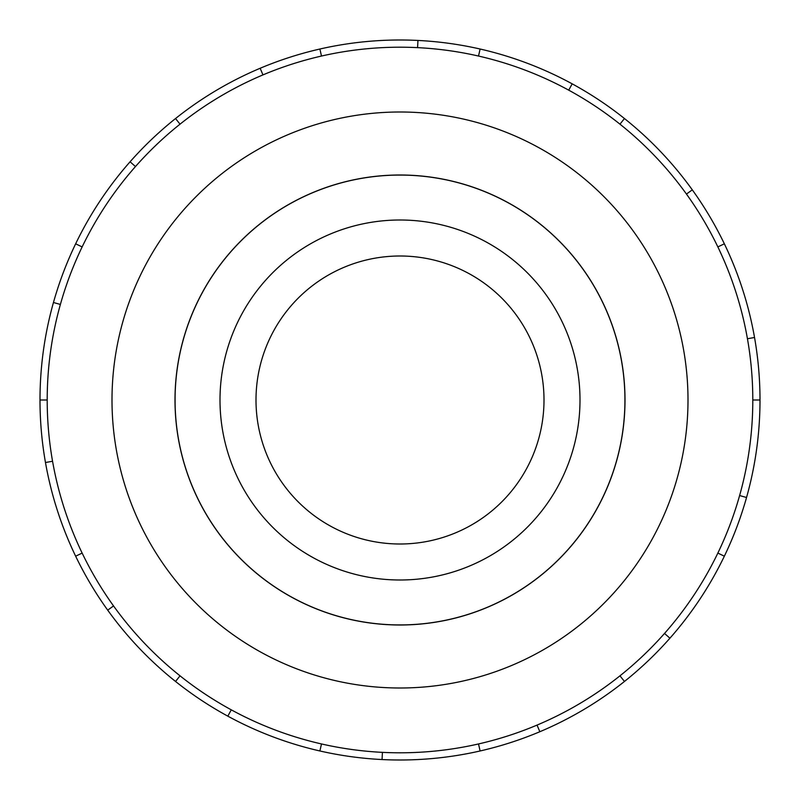 <?xml version="1.0" encoding="UTF-8"?>
<svg xmlns="http://www.w3.org/2000/svg" width="800" height="800" viewBox="0 0 800 800"><rect width="100%" height="100%" fill="white"/><g stroke="black" fill="none" stroke-linecap="round" stroke-linejoin="round"><path stroke-width="1.2" d="M175.07 400A224.93 224.93 0 0 0 400 624.93A224.93 224.93 0 0 0 624.93 400A224.93 224.93 0 0 0 400 175.07A224.93 224.93 0 0 0 175.07 400M256 400A144 144 0 0 0 400 544A144 144 0 0 0 544 400A144 144 0 0 0 400 256A144 144 0 0 0 256 400M580 400A180 180 0 0 1 400 580A180 180 0 0 1 220 400A180 180 0 0 1 400 220A180 180 0 0 1 580 400M175 400A225 225 0 0 0 400 625A225 225 0 0 0 625 400A225 225 0 0 0 400 175A225 225 0 0 0 175 400M752.8 400A352.8 352.8 0 0 0 400 47.2A352.8 352.8 0 0 0 47.2 400A352.8 352.8 0 0 0 400 752.8A352.8 352.8 0 0 0 752.8 400L760 400A360 360 0 0 1 724.35 556.2L717.86 553.07M688 400A288 288 0 0 0 400 112A288 288 0 0 0 112 400A288 288 0 0 0 400 688A288 288 0 0 0 688 400M52.56 461.26L45.47 462.51A360 360 0 0 1 724.35 243.8A360 360 0 0 1 760 400M60.39 304.45L53.46 302.5M75.65 243.8L82.14 246.93M40 400L47.2 400M135.48 166.56L130.08 161.79M175.54 118.54L180.03 124.17M262.96 74.9L260.16 68.27M319.89 49.03L321.49 56.05M417.59 47.64L417.94 40.45M480.11 49.03L478.51 56.05M568.73 90.16L572.17 83.84M624.46 118.54L619.97 124.17M686.45 194.06L692.3 189.85M724.35 243.8L717.86 246.93M747.44 338.74L754.53 337.49M739.61 495.55L746.54 497.5M664.52 633.44L669.92 638.21A360 360 0 0 1 624.46 681.46L619.97 675.83M724.35 556.2A360 360 0 0 1 669.92 638.21M537.04 725.1L539.84 731.73A360 360 0 0 1 480.11 750.97L478.51 743.95M624.46 681.46A360 360 0 0 1 539.84 731.73M382.41 752.36L382.06 759.55A360 360 0 0 1 319.89 750.97L321.49 743.95M480.11 750.97A360 360 0 0 1 382.06 759.55M231.27 709.84L227.83 716.16A360 360 0 0 1 175.54 681.46L180.03 675.83M319.89 750.97A360 360 0 0 1 227.83 716.16M113.55 605.94L107.7 610.15A360 360 0 0 1 75.65 556.2L82.14 553.07M175.54 681.46A360 360 0 0 1 107.7 610.15M75.65 556.2A360 360 0 0 1 45.47 462.51"/></g></svg>
